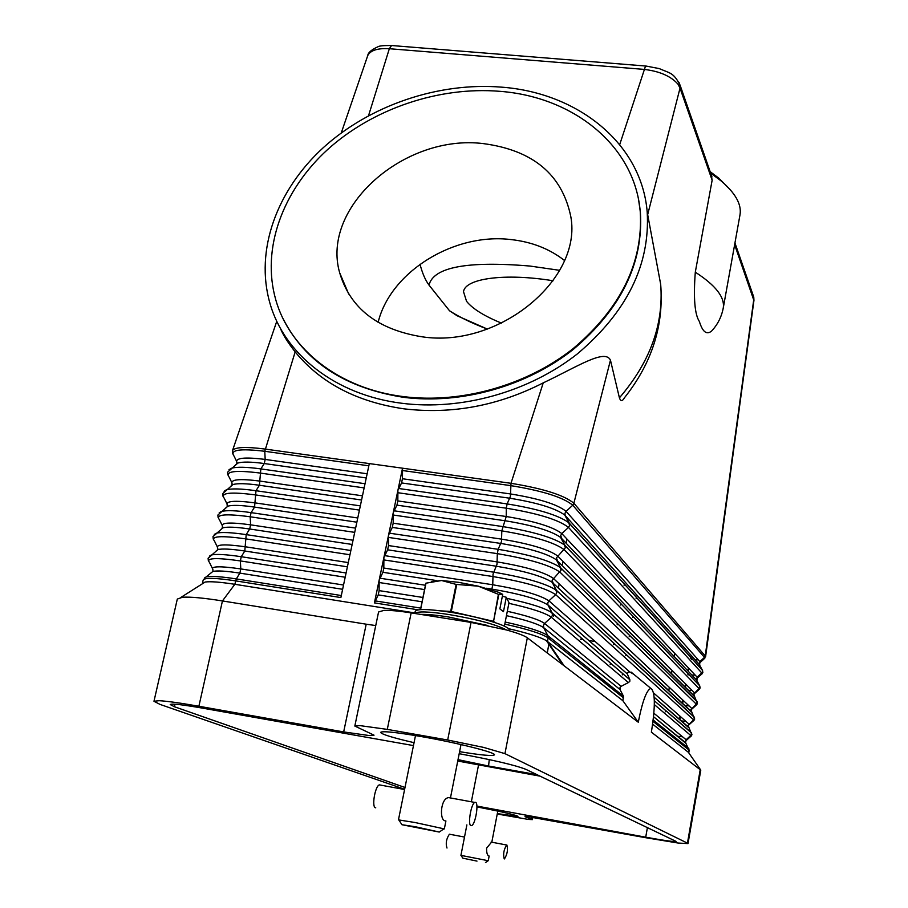 <?xml version="1.0" encoding="UTF-8"?>
<svg xmlns="http://www.w3.org/2000/svg" width="908" height="908" viewBox="0 0 908 908"><rect width="100%" height="100%" fill="white"/><g stroke="black" fill="none" stroke-linecap="round" stroke-linejoin="round"><path stroke-width="1.36" d="M375.742 625.567L366.196 624.193L343.667 731.927L198.886 706.254C180 702.928 166.697 701.078 159.002 700.704L153.974 701.282L160.058 704.415L404.639 789.279M656.45 261.606L660.672 284.283C663.998 325.348 651.955 363.121 624.568 397.625C622.4 401.45 620.686 401.529 619.415 397.84L610.46 360.17L573.867 503.236C564.22 495.189 543.256 488.549 511 483.306L402.539 468.199L402.448 478.743L401.574 482.931L397.897 490.399L397.829 500.921L396.944 505.132L393.243 512.702L393.175 523.19L392.301 527.423L388.567 535.096L388.511 545.56L387.625 549.817L383.88 557.591L383.823 568.033L382.938 572.301L379.158 580.189L379.124 590.609L378.227 594.899L374.414 602.889L402.539 468.199L369.306 463.579L340.875 597.566L235.592 580.87C215.502 577.84 204.697 577.556 203.188 580.008L206.105 576.955L204.413 577.999M414.899 612.945L234.832 584.298C220.349 582.051 210.463 581.29 205.163 582.028L202.439 583.753M369.306 463.579L264.977 449.051C245.83 446.588 235.002 447.076 232.516 450.527L232.618 453.762M619.755 688.457L620.221 687.129L620.016 689.547L623.444 696.164L622.888 700.749L546.514 640.742C540.271 637.075 527.548 633.046 508.332 628.631M654.339 704.585L690.772 735.491L686.13 739.736L685.597 742.699L689.172 750.451L688.752 752.845L688.355 752.267L700.272 769.382L687.447 843.135L688.014 843.6L700.783 770.132L651.376 732.177C655.474 706.072 655.292 691.465 650.809 688.355C646.575 690.069 642.399 701.351 638.279 722.223L622.888 700.749M610.46 360.17C605.023 348.343 576.83 367.014 543.234 382.87L511 483.306L510.432 496.29L507.129 503.917C537.684 508.877 558.204 515.108 568.703 522.611L569.634 525.426L568.51 527.434L561.802 533.575L560.679 535.572L565.378 547.728L556.4 557.898L561.099 570.122L552.098 580.326L556.797 592.618L555.662 594.649L548.92 600.824L629.698 671.92L633.784 674.292M629.698 671.92L628.188 672.17L627.303 673.929L548.103 605.091L552.166 612.957L629.868 679.729L627.303 673.929M629.868 679.729L629.812 681.318L628.381 682.578L621.14 686.335L544.584 623.433L543.449 625.464L543.756 627.712L620.016 689.547M620.221 687.129L621.14 686.335M627.258 673.044L628.188 672.17M638.279 722.223L527.321 637.802C524.268 635.589 517.333 632.978 506.494 629.97L471.059 622.423L411.165 612.889C398.987 610.982 389.873 610.165 383.8 610.414L378.568 611.992L354.824 726.06L359.874 725.606L387.285 729.385L411.165 612.889M690.489 658.118L691.578 658.198M704.744 658.459L705.232 656.019L703.916 659.083L700.159 662.42M653.022 721.383L688.775 749.838L688.355 752.267L652.648 724.175M753.186 295.418L753.765 299.492L705.232 656.019L573.867 503.236L572.755 505.223L704.46 657.403L699.852 661.626L699.659 665.155M710.68 173.167L720.873 180.737C735.446 193.086 741.825 204.47 739.986 214.901L723.233 308.141C721.508 316.96 717.638 324.599 711.622 331.023C706.674 335.143 702.599 331.976 699.376 321.5C694.711 314.463 693.36 298.017 695.301 272.173L712.144 180.204L711.089 174.336M367.547 56.16L367.763 55.513C370.498 50.326 377.694 48.056 389.339 48.714L643.851 69.371C659.526 71.187 670.921 76.147 678.038 84.228L680.024 88.121L647.676 214.617M712.144 180.204L680.024 88.121L679.127 82.617M680.013 84.977L711.974 176.912M501.659 87.157C578.362 92.854 641.718 143.827 647.2 212.086C650.241 264.705 626.974 311.966 577.386 353.87C529.001 391.984 461.139 410.949 401.54 403.231C335.392 394.957 284.295 354.313 269.914 303.159C254.762 250.438 276.724 190.271 323.225 147.72C369.987 105.26 438.575 81.97 501.659 87.157M543.234 382.87C498.14 405.865 451.696 414.525 403.89 408.827C356.731 401.869 320.49 382.881 295.168 351.873C287.779 342.486 282.797 334.519 280.231 327.97M730.838 190.374L718.886 178.229L710.147 171.657M367.751 55.536C368.115 52.585 371.565 49.634 378.103 46.694C379.34 45.854 383.834 45.468 391.575 45.525L389.339 48.714L368.546 115.645M392.472 45.593L645.543 66.012L619.71 144.599M734.64 244.672L753.924 300.571M638.687 200.43L640.39 212.347C643.488 263.207 621.106 308.913 573.254 349.444C526.561 386.331 461.026 404.718 403.413 397.307C345.085 388.068 304.963 361.849 283.058 318.651M499.843 91.322C573.777 96.861 634.737 145.916 640.231 211.519C643.329 262.401 620.924 308.118 573.05 348.683C526.334 385.582 460.753 403.981 403.118 396.569C339.013 388.624 289.482 349.194 275.703 299.538C261.266 248.69 282.558 190.691 327.504 149.65C372.7 108.722 438.95 86.283 499.843 91.322M422.05 336.8C377.649 329.638 350.193 308.3 339.671 272.786C320.728 207.103 404.605 133.805 483.283 143.6C533.03 150.183 562.222 174.608 570.86 216.876C582.289 279.482 498.594 348.524 422.05 336.8M564.47 260.46C549.544 248.826 531.748 241.868 511.068 239.576C454.068 232.55 390.508 271.651 378.114 322.374M595.16 641.525L588.861 640.515M583.186 639.618L580.53 639.198M449.539 310.786C459.607 317.244 472.205 323.339 487.358 329.071L457.133 315.768L449.539 310.786L428.996 285.078C425.33 280.152 422.334 273.206 420.007 264.217M559.68 270.334L530.022 266.055C467.211 260.789 433.536 267.134 428.996 285.078M674.735 653.397L674.224 656.609M672.022 670.365L671.511 673.588M669.321 687.367L668.799 690.591M665.632 710.465L665.428 711.759M662.885 727.728L662.67 729.056M566.864 538.943L566.138 543.188M563.017 561.371L562.29 565.627M559.158 583.867L558.42 588.134M553.903 614.455L553.608 616.18M549.976 637.371L549.681 639.13M548.92 643.534L547.297 653M675.949 739.623L676.165 738.363M679.502 719.284L680.035 716.219M682.317 703.133L682.839 700.079M685.12 687.027L685.654 683.985M687.923 670.978L688.446 667.947M501.568 323.157C484.236 316.075 472.557 308.788 466.542 301.286L463.511 291.695C465.18 278.393 504.973 272.888 553.108 280.765M536.98 774.672L488.572 766.023L489.253 759.599M488.572 766.023L458.018 759.644M295.168 351.873L264.773 451.287C239.712 448.302 229.474 449.914 234.06 456.111L236.432 460.958M366.196 624.193L222.449 600.937C203.687 597.952 190.385 596.726 182.565 597.237L177.31 599.064L153.974 701.282M688.014 843.6L678.083 843.033L645.372 837.653L525.13 816.156M532.145 816.984L531.725 819.22L532.417 819.618L528.308 819.413L497.244 814.011M457.745 761.04L540.09 776.158M459.187 753.708L460.118 753.878C493.192 759.996 515.074 765.138 525.755 769.292L676.131 841.421C674.462 841.966 664.315 840.558 645.713 837.187L476.893 806.077M405.002 787.486L174.427 706.742L170.239 704.563C171.453 703.428 182.167 704.608 202.382 708.115L413.469 745.593M687.447 843.135L504.95 753.64L527.321 637.802M471.059 622.423L447.678 740.009L483.567 747.386L504.95 753.64M343.667 731.927L369.079 735.525L374.039 735.162L354.824 726.06M531.725 819.22L525.028 816.701M447.678 740.009L387.285 729.385M476.927 806.906C501.295 811.604 514.972 814.748 517.969 816.349L497.323 813.625M414.059 742.676C392.665 737.716 381.508 734.277 380.588 732.37C382.347 730.827 396.058 732.245 421.721 736.638C457.235 742.801 496.313 752.675 494.44 754.854C492.862 756.262 481.24 755.206 459.596 751.665M420.517 614.375C427.021 614.205 436.43 615.079 448.722 617.009L487.744 625.499M414.797 613.467L415.228 611.322C416.999 608.7 428.485 608.973 449.71 612.128C478.97 616.623 510.818 626.304 508.945 629.936L508.809 630.617M495.257 622.638L493.543 621.378L498.832 594.49L478.266 586.171L456.122 584.411L441.606 580.518L458.574 582.323L478.266 586.171L498.946 592.402L502.726 594.365L498.832 594.49M498.401 594.331L493.543 621.378M493.112 621.231L451.299 611.515L456.724 584.502M456.122 584.411L450.686 611.425L451.299 611.515M450.686 611.425L441.004 610.88M431.379 581.585L441.606 580.518L425.852 583.197L420.461 609.609M504.394 626.168L508.991 602.651L506.289 597.26L503.463 611.686L499.865 608.882L502.726 594.365M506.289 597.26L502.362 596.215M420.597 609.597L426 583.129M415.489 735.571L398.453 819.879L414.956 822.5L444.341 828.913L445.907 820.968M445.226 820.832L445.045 820.798C439.2 819.913 440.596 798.166 448.677 797.621L449.993 797.86M415.251 826.723L439.268 832.057L401.938 824.714L415.251 826.723M475.542 802.343C478.959 802.967 475.474 824.158 471.717 825.565L470.991 825.656C467.518 825.213 471.014 803.773 474.782 802.422L475.542 802.343M380.713 785.125L379.351 784.875C375.027 786.101 371.497 807.246 375.526 807.791L375.753 807.836M414.831 613.479C417.294 611.129 428.746 611.493 449.222 614.568C476.95 619.347 496.04 624.488 506.494 629.97M466.882 824.895L460.924 855.37L488.243 860.727L489.151 856.04M488.776 855.972L488.72 855.96C487.221 855.154 486.518 852.567 486.597 848.197L491.523 842.159M476.995 861.102L462.842 858.173L476.995 861.102M449.835 834.282L449.403 834.202C446.327 838.788 445.51 843.384 446.963 847.993L447.031 848.004M504.224 858.911C502.975 854.315 503.781 849.672 506.641 845.008L506.88 845.008C508.128 849.638 507.311 854.269 504.462 858.911L504.224 858.911M398.555 488.481L507.129 503.917L506.289 508.196C538.149 513.429 558.885 519.841 568.51 527.434L701.748 672.93L697.128 677.152L696.935 680.716M402.312 470.492L510.75 485.621C542.553 490.797 563.21 497.323 572.755 505.223L566.07 511.352L564.946 513.349L565.139 515.29L569.316 523.224L702.259 669.99L702.508 671.534L701.26 674.496L697.446 677.879M401.574 482.931L509.831 498.231C537.025 502.635 555.31 508.219 564.708 514.995L699.342 664.565L702.61 670.637M397.681 492.692L506.289 508.196L506.221 516.516C534.608 521.203 553.131 526.89 561.802 533.575L697.128 677.152L696.527 679.944L560.554 537.366L696.606 680.092L699.886 686.198M695.222 675.132L691.771 675.03M689.274 674.871L687.867 674.758M346.096 572.971L241.278 556.717L240.348 560.917L240.802 568.919L239.86 573.118C226.103 571.007 217.091 570.451 212.858 571.45L211.258 572.744M343.53 585.024L240.802 568.919C219.282 565.832 210.032 566.161 213.051 569.94M342.622 589.292L239.86 573.118L236.33 578.918C220.882 576.535 210.804 575.876 206.105 576.955L212.858 571.45L212.96 569.997M341.306 595.535L236.33 578.918L234.832 584.298L222.449 600.937L198.886 706.254M345.188 577.227L240.348 560.917C215.991 557.455 205.685 557.943 209.453 562.37L212.279 568.204M418.27 609.847L374.414 602.889M350.851 550.509L246.204 534.619L244.785 551.008C231.188 548.977 222.222 548.511 217.886 549.601L216.149 551.008M348.297 562.585L245.716 546.832C224.412 543.858 215.117 544.335 217.829 548.273M347.389 566.83L244.785 551.008L241.278 556.717C226.013 554.425 215.979 553.869 211.167 555.06L209.351 556.184M349.955 554.754L245.273 538.796C220.769 535.436 210.486 536.14 214.413 540.918L217.148 546.559M355.607 528.138L251.107 512.623L250.177 516.777L250.608 524.835L249.689 529.001C236.25 527.037 227.318 526.651 222.891 527.843L221.019 529.353M353.03 540.237L250.608 524.835C229.474 521.964 220.145 522.588 222.608 526.708M352.145 544.459L249.689 529.001L246.204 534.619C231.12 532.406 221.132 531.94 216.218 533.246L214.277 534.46M354.71 532.372L250.177 516.777C225.536 513.508 215.264 514.439 219.35 519.569L221.995 525.006M360.328 505.881L255.988 490.717L254.569 507.084C241.301 505.189 232.403 504.882 227.885 506.165L225.876 507.788M357.752 517.98L255.488 502.941C234.491 500.172 225.127 500.944 227.375 505.245M356.867 522.191L254.569 507.084L251.107 512.623C236.216 510.478 226.262 510.114 221.246 511.522L219.191 512.827M359.432 510.092L255.069 494.849C230.292 491.671 220.02 492.828 224.276 498.31L226.83 503.554M365.027 483.714L260.846 468.903L259.427 485.258C246.318 483.431 237.465 483.204 232.868 484.577L230.723 486.302M362.462 495.825L260.346 481.138C239.462 478.471 230.064 479.379 232.142 483.873M361.566 500.013L259.427 485.258L255.988 490.717C241.278 488.652 231.37 488.368 226.262 489.877L224.083 491.273M364.142 487.902L259.926 473.023C235.013 469.947 224.764 471.32 229.179 477.165L231.642 482.205M368.83 465.815L264.773 451.287L265.181 459.425L264.262 463.534C251.323 461.775 242.515 461.616 237.828 463.08L235.547 464.907M367.138 473.772L265.181 459.425C244.4 456.849 234.979 457.904 236.897 462.603M366.253 477.949L264.262 463.534L260.846 468.903C246.329 466.916 236.466 466.723 231.256 468.324L228.964 469.799M653.874 713.234L686.13 739.736L685.597 742.699L653.556 716.73L685.937 743.346M689.172 750.451L688.536 748.271L653.192 719.987L688.922 748.862M383.653 559.884L492.783 576.523C524.824 581.971 545.787 588.009 555.662 594.649L693.53 719.772L688.116 725.413L691.544 734.084L690.534 736.615L686.482 740.224M682.498 736.751L677.709 736.32M507.016 598.383C530.544 603.468 545.538 608.281 552.007 612.832L552.484 615.215L551.338 617.247L628.381 682.578M564.186 665.848L547.479 641.411L548.148 637.915L623.637 697.991M506.448 615.647C526.05 620.028 538.478 624.046 543.722 627.7L547.83 635.645L623.444 696.164L547.842 635.668L548.148 637.915C542.133 633.784 527.684 629.187 504.791 624.136M508.855 603.321C531.316 608.326 545.481 612.968 551.338 617.247L544.584 623.433C539.397 619.733 526.969 615.681 507.3 611.277M388.352 537.388L497.312 553.642L497.016 564.231L493.033 574.197L492.749 584.763C521.294 589.633 540.01 594.99 548.92 600.824L547.785 602.844L547.967 604.978L627.28 673.872M383.823 568.033L492.749 584.763L491.886 589.099C520.148 593.923 538.841 599.223 547.967 604.978L552.2 613.036L629.891 679.786M505.2 622.048C527.627 627.008 541.826 631.525 547.785 635.611L543.756 627.712L620.016 689.535M378.931 582.482L424.547 589.587M379.124 590.609L422.935 597.475M378.227 594.899L422.05 601.788M375.095 600.88L420.767 608.11M654.18 697.276L688.707 727.626M654.339 700.749L691.68 733.131M393.016 514.984L501.806 530.862L501.511 541.474L498.163 549.317L497.312 553.642C529.285 559.022 550.169 565.185 559.964 572.142L696.277 704.109L690.875 709.738L694.291 718.376L693.235 721.009L689.24 724.573M685.801 721.304L681.443 720.963M653.635 692.986L688.888 724.016L688.343 726.933L654.18 697.242M486.393 588.248L491.886 589.099L491.569 589.78M382.938 572.301L436.26 580.518M379.828 578.192L425.421 585.263M387.625 549.817L496.404 566.229C524.393 570.95 542.984 576.319 552.189 582.357L691.465 711.951M384.538 555.617L493.646 572.176C525.096 577.499 545.958 583.492 556.218 590.143L694.427 717.445M397.829 500.921L506.221 516.516L501.806 530.862C533.722 536.174 554.538 542.462 564.243 549.737L699.012 688.502L693.621 694.121L697.038 702.713L695.914 705.448L691.987 708.955M689.013 705.879L685.007 705.63M388.511 545.56L497.255 561.916C525.755 566.717 544.414 572.188 553.233 578.305L691.646 708.342L691.079 711.225L552.189 582.357L556.536 590.506L694.098 716.9L694.677 719.079L693.882 720.521M392.301 527.423L500.898 543.461C528.626 548.069 547.115 553.528 556.377 559.816L694.2 696.311M389.237 533.144L498.163 549.317C529.307 554.527 550.055 560.599 560.395 567.545L697.162 701.793M393.902 510.761L502.657 526.561C533.507 531.645 554.141 537.808 564.56 545.038L699.535 685.551L699.784 687.106L698.592 689.944L694.722 693.394M692.146 690.489L688.446 690.318M393.175 523.19L501.749 539.159C530.193 543.915 548.784 549.488 557.535 555.889L694.393 692.725L693.803 695.551L556.377 559.816L560.86 568.067L696.856 701.282L697.412 703.462L696.618 704.926M396.944 505.132L505.381 520.795C532.837 525.301 551.224 530.828 560.554 537.366L565.162 545.731L699.603 685.71L700.136 687.889L699.33 689.388M402.448 478.743L510.671 493.975C539 498.594 557.467 504.383 566.07 511.352L699.852 661.626L699.251 664.372L564.708 514.995L569.441 523.496L702.349 670.183L702.86 672.374L702.043 673.906M698.229 659.81L695.017 659.764M692.906 659.662L691.624 659.583M647.2 212.086L660.672 284.283C663.839 324.281 650.083 362.133 619.415 397.84M680.001 84.977C673.373 72.492 670.637 73.537 659.231 68.588L646.144 66.068M618.802 694.143L619.074 692.668M622.298 674.894L622.559 673.441M625.771 655.701L626.032 654.293M629.233 636.587L629.482 635.214M632.694 617.531L632.933 616.192M636.133 598.554L636.372 597.248M723.233 308.141C725.049 297.393 715.742 285.407 695.301 272.173M174.427 706.742L175.006 704.199M471.388 801.582L478.505 765.16M645.713 837.187L647.427 827.54M217.614 548.455L217.886 549.601L208.102 558.261L208.341 560.656M202.427 583.367L203.188 580.008M222.222 527.332L222.891 527.843L213.005 536.605L213.232 539.08M227.068 505.824L227.885 506.165L217.875 515.04L218.102 517.594M231.892 484.407L232.868 484.577L222.732 493.577L222.959 496.222M236.704 463.08L237.828 463.08L227.567 472.194L227.794 474.941M650.809 688.355L631.094 672.079M691.147 736.161L691.93 734.742L691.317 732.563L654.339 700.783M734.947 242.969L753.731 297.007M718.886 178.229L720.873 180.737M367.763 55.513L341.26 132.931M753.765 297.154L753.946 300.423L705.584 656.779M640.231 211.519L640.39 212.347M348.751 294.147L339.671 272.786M606.692 684.507L606.964 682.975M610.187 664.543L610.46 663.044M613.683 644.646L613.944 643.182M617.156 624.806L617.417 623.376M620.629 605.034L620.879 603.638M624.091 585.308L624.329 583.957M676.346 739.941L676.562 738.681M679.865 719.601L680.387 716.537M682.657 703.45L683.179 700.397M685.438 687.345L685.96 684.303M688.207 671.284L688.729 668.243M276.792 321.239L232.539 450.47M205.163 582.028L180.885 597.419M546.514 640.742L562.71 664.735M532.417 819.618L532.894 817.087M498.946 592.402L500.853 594.127M450.493 797.735L461.003 744.56M439.495 831.898L443.751 828.936M379.351 784.875L404.582 789.517M448.677 797.621L474.782 802.422M401.79 824.487L398.987 820.128M491.818 842.159L497.811 811.082M462.808 858.128L461.037 855.427M464.51 837.051L449.403 834.202M506.641 845.008L491.103 842.079M485.474 862.566L488.118 860.739"/></g></svg>
